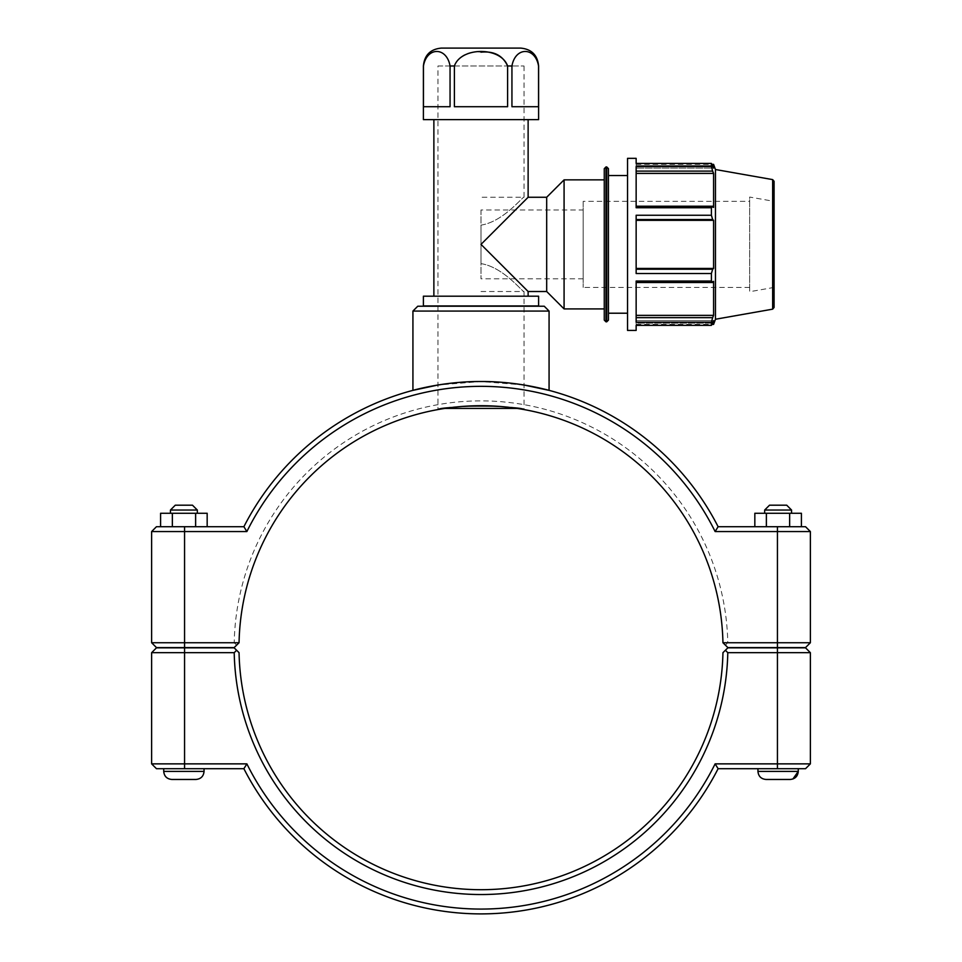 <?xml version="1.0" encoding="UTF-8"?>
<svg xmlns="http://www.w3.org/2000/svg" width="962" height="962" viewBox="0 0 962 962"><rect width="100%" height="100%" fill="white"/><g stroke="black" fill="none" stroke-linecap="round" stroke-linejoin="round"><path stroke-width="0.72" stroke-dasharray="4.81 3.61" d="M423.448 106.722L450.06 106.722L423.448 106.722L450.06 106.722L450.06 65.981C446.657 46.633 426.851 46.633 423.448 65.981L423.448 106.722M481 52.176C468.109 50.902 459.235 55.507 454.389 65.981L454.389 106.722L507.611 106.722L454.389 106.722L507.611 106.722L507.611 65.981L511.94 65.981L511.94 106.722L538.552 106.722L511.94 106.722L538.552 106.722L538.552 65.981C535.149 46.633 515.343 46.633 511.94 65.981M520.719 48.1L441.281 48.1M538.6 119.625L423.4 119.625M428.631 305.952L533.369 305.952L428.631 305.952M533.369 306.229L428.631 306.229L533.369 306.229M433.874 119.625L528.126 119.625L433.874 119.625M433.874 296.188L528.126 296.188L433.874 296.188M528.126 291.51L481 244.384L528.126 197.258M538.6 305.952L423.4 305.952M538.6 296.188L423.4 296.188M437.975 65.981L524.025 65.981L437.975 65.981L437.975 409.572L444.901 408.417M481 225.132C503.619 221.693 523.063 195.947 524.025 197.258C523.063 195.947 503.619 221.693 481 225.132L481 263.636C503.619 267.075 523.063 292.821 524.025 291.51C523.063 292.821 503.619 267.075 481 263.636L481 225.132M481 209.969L481 278.8L481 209.969L583.176 209.969L583.176 278.8L583.176 209.969M636.147 206.241L636.147 207.744L636.147 206.241L636.147 207.431L636.147 206.241L712.65 206.241L711.399 207.744L636.147 207.744L636.147 166.534L636.147 207.431L636.147 166.534L711.399 166.534L712.65 171.116L636.147 171.116M713.588 164.37L713.588 168.073L636.147 168.073L713.588 168.073L712.65 165.608L636.147 165.608L636.147 168.073L636.147 164.37L636.147 168.073L636.147 165.608L712.65 165.608L711.399 163.42L636.147 163.42L636.147 165.608L636.147 158.345M636.147 269.228L636.147 273.521L636.147 268.446L636.147 269.228L712.65 269.228L711.399 273.521L636.147 273.521L636.147 215.247L636.147 268.446L636.147 215.247L711.399 215.247L712.65 219.54L636.147 219.54M636.147 317.652L636.147 322.234L636.147 315.368L636.147 317.652L712.65 317.652L711.399 322.234L636.147 322.234L636.147 281.024L636.147 315.368L636.147 281.024L711.399 281.024L712.65 282.527L636.147 282.527M636.147 323.16L636.147 320.695L636.147 323.16L712.65 323.16L636.147 323.16M713.588 324.398L713.588 320.695L636.147 320.695L636.147 324.398L636.147 320.695L713.588 320.695L711.399 325.348L711.399 322.234M636.147 330.423L636.147 325.348L711.399 325.348M636.147 315.368L713.588 315.368L713.588 281.337L712.65 282.527M712.65 317.652L713.588 315.368M636.147 281.337L713.588 281.337L636.147 281.337M636.147 268.446L713.588 268.446L713.588 220.322L712.65 219.54M712.65 269.228L713.588 268.446M636.147 220.322L713.588 220.322M712.65 206.241L713.588 207.431L636.147 207.431L713.588 207.431L713.588 173.4L712.65 171.116M636.147 173.4L713.588 173.4M627.537 330.423L627.537 158.345M627.537 175.553L627.537 313.215L627.537 175.553M715.463 319.252L715.463 169.516M711.399 281.024L711.399 273.521M711.399 215.247L711.399 207.744M711.399 166.534L711.399 163.42M604.268 320.105L604.268 168.663M604.268 179.858L604.268 308.91L604.268 179.858M608.453 168.663L608.453 320.105M608.453 175.553L608.453 313.215L608.453 175.553M774.085 181.301L774.085 307.467M774.085 201.359L774.085 287.41L774.085 201.359L749.663 197.054L749.663 291.714L749.663 197.054M774.085 287.41L749.663 291.714M749.663 201.359L749.663 287.41L749.663 201.359L583.176 201.359L583.176 287.41L583.176 201.359M749.663 287.41L583.176 287.41M583.176 278.8L481 278.8M546.681 291.51L546.681 197.258M564.081 308.91L564.081 179.858M810.377 531.553L715.127 531.553A261.351 261.351 0 0 0 246.873 531.553L243.891 526.707A266.197 266.197 0 0 1 718.109 526.707L805.543 526.707L810.377 531.553L810.377 642.736L805.543 647.57L727.837 647.57L725.396 645.153L727.789 642.736L810.377 642.736M524.025 385.016L481 381.517L437.975 385.016M798.28 647.847L757.948 647.57L798.28 647.847M757.948 771.392L757.948 768.698L798.28 768.698L757.948 768.698L798.28 768.698L798.28 771.392L757.948 771.392L798.28 771.392L757.948 771.392L798.28 771.392L757.948 771.392L757.948 768.698L798.28 768.698L757.948 768.698L798.28 768.698L798.28 771.392M764.67 510.04L791.558 510.04L764.67 510.04L791.558 510.04L764.67 510.04L764.67 513.263L791.558 513.263L764.67 513.263L791.558 513.263L764.67 513.263L791.558 513.263L764.67 513.263L764.67 510.04L791.558 510.04L791.558 513.263L791.558 510.04L786.724 505.194L769.516 505.194L764.67 510.04L769.516 505.194L786.724 505.194L769.516 505.194M766.365 526.707L801.406 526.707L754.833 526.707L754.833 513.263L801.406 513.263L754.833 513.263L801.406 513.263L754.833 513.263L801.406 513.263L801.406 526.707L766.365 526.707L766.365 513.263L766.365 526.707L754.833 526.707L766.582 526.707L766.582 513.263L766.582 526.707L789.862 526.707L789.862 513.263L789.862 526.707L801.406 526.707L789.646 526.707L789.646 513.263L789.646 526.707L766.365 526.707M766.017 779.461L790.211 779.461M163.72 647.847L204.052 647.57L163.72 647.847M163.72 768.698L204.052 768.698L163.72 768.698L204.052 768.698L163.72 768.698L204.052 768.698L163.72 768.698L163.72 771.392L163.72 768.698M197.33 510.04L170.442 510.04L197.33 510.04L170.442 510.04L197.33 510.04L170.442 510.04L175.276 505.194L192.484 505.194L197.33 510.04L197.33 513.263L170.442 513.263L197.33 513.263L170.442 513.263L197.33 513.263L170.442 513.263L197.33 513.263L197.33 510.04L192.484 505.194L175.276 505.194L192.484 505.194M195.418 526.707L195.418 513.263L195.418 526.707L160.594 526.707L207.167 526.707L160.594 526.707L172.138 526.707L172.138 513.263L160.594 513.263L207.167 513.263L160.594 513.263L207.167 513.263L160.594 513.263L160.594 526.707L195.418 526.707L195.418 513.263L172.138 513.263L172.138 526.707L207.167 526.707L195.635 526.707L195.635 513.263L195.635 526.707L172.354 526.707L172.354 513.263L172.354 526.707L160.594 526.707L160.594 513.263M195.983 779.461L171.789 779.461M207.167 513.263L207.167 526.707L207.167 513.263L195.418 513.263M798.28 647.57L757.948 647.57L798.28 647.57M801.406 513.263L801.406 526.707L754.833 526.707L754.833 513.263M789.862 526.707L789.862 513.263M766.582 526.707L766.582 513.263M172.138 526.707L172.138 513.263M725.396 650.252L727.837 647.847L805.543 647.847L810.377 652.681L727.789 652.681L725.396 650.252L722.943 652.681A241.991 241.991 0 0 1 481 889.706A241.991 241.991 0 0 1 239.057 652.681L236.604 650.252L234.211 652.681L151.623 652.681L156.457 647.847L234.163 647.847L236.604 650.252M727.789 652.681A246.837 246.837 0 0 1 481 894.54A246.837 246.837 0 0 1 234.211 652.681M715.127 763.864L718.109 768.698A266.197 266.197 0 0 1 243.891 768.698L156.457 768.698L151.623 763.864L246.873 763.864A261.351 261.351 0 0 0 715.127 763.864L810.377 763.864L810.377 652.681M151.623 763.864L151.623 652.681M246.873 763.864L243.891 768.698M718.109 768.698L805.543 768.698L810.377 763.864M725.396 645.153L722.943 642.736A241.991 241.991 0 0 0 481 405.711A241.991 241.991 0 0 0 239.057 642.736L234.163 647.57L156.457 647.57L151.623 642.736L234.211 642.736A246.837 246.837 0 0 1 481 400.877A246.837 246.837 0 0 1 727.789 642.736M481 291.51L524.025 291.51L524.025 409.572C526.683 405.375 435.317 405.375 437.975 409.572C435.317 405.375 526.683 405.375 524.025 409.572L517.099 408.417M246.873 531.553L151.623 531.553L151.623 642.736M234.211 642.736L236.604 645.153M715.127 531.553L718.109 526.707M243.891 526.707L156.457 526.707L151.623 531.553M524.025 65.981L524.025 197.258L481 197.258M549.074 311.063L412.926 311.063M417.761 306.229L544.239 306.229M454.389 65.981L450.06 65.981M605.988 166.943L605.988 321.825M606.733 321.825L606.733 166.943M772.654 309.163L772.654 179.605M163.72 771.392L204.052 771.392L163.72 771.392L204.052 771.392L163.72 771.392L204.052 771.392L204.052 768.698L204.052 771.392M777.44 647.847L777.44 768.698M184.56 647.847L184.56 768.698M777.44 647.57L777.44 526.707M184.56 526.707L184.56 647.57M636.147 164.37L711.94 164.37M636.147 324.398L711.94 324.398M170.442 510.04L170.442 513.263L170.442 510.04L175.276 505.194M786.724 505.194L791.558 510.04M792.904 778.992L790.331 779.461"/><path stroke-width="1.44" d="M450.06 106.722L423.448 106.722L423.448 65.981C426.851 46.633 446.657 46.633 450.06 65.981L450.06 106.722M507.611 106.722L454.389 106.722L454.389 65.981C461.195 46.633 500.805 46.633 507.611 65.981L507.611 106.722M538.552 106.722L511.94 106.722L511.94 65.981C515.343 46.633 535.149 46.633 538.552 65.981L538.552 106.722M511.94 65.981L507.611 65.981C502.765 55.507 493.891 50.902 481 52.176M538.6 65.981L538.6 119.625L423.4 119.625L423.4 65.981C424.458 55.123 430.411 49.158 441.281 48.1L520.719 48.1C531.589 49.158 537.542 55.123 538.6 65.981L538.552 65.981M433.874 296.188L433.874 119.625M546.681 291.51L546.681 197.258L528.126 197.258L481 244.384L528.126 291.51L546.681 291.51L564.081 308.91L604.268 308.91M423.4 305.952L538.6 305.952L538.6 296.188L423.4 296.188L423.4 305.952M772.654 179.605L774.085 181.301L774.085 307.467L772.654 309.163L772.654 179.605L715.463 169.516L715.463 319.252L713.588 324.398L713.588 320.695L711.399 325.348L636.147 325.348L636.147 330.423L627.537 330.423L627.537 158.345L636.147 158.345L636.147 163.42L711.399 163.42L711.399 166.534L636.147 166.534L636.147 207.744L711.399 207.744L712.65 206.241L636.147 206.241M711.399 207.744L711.399 215.247L636.147 215.247L636.147 273.521L711.399 273.521L712.65 269.228L636.147 269.228M636.147 282.527L712.65 282.527L711.399 281.024L636.147 281.024L636.147 322.234L711.399 322.234L712.65 317.652L636.147 317.652M712.65 282.527L713.588 281.337L713.588 315.368L712.65 317.652M636.147 220.322L713.588 220.322L713.588 268.446L712.65 269.228M636.147 219.54L712.65 219.54L713.588 220.322M715.463 169.516L713.588 164.37L713.588 168.073L711.399 163.42M636.147 171.116L712.65 171.116L713.588 173.4L713.588 207.431L712.65 206.241M712.65 171.116L711.399 166.534M712.65 219.54L711.399 215.247M711.399 273.521L711.399 281.024M711.399 322.234L711.399 325.348M636.147 268.446L713.588 268.446M636.147 315.368L713.588 315.368M636.147 173.4L713.588 173.4M605.988 166.943L604.268 168.663L604.268 320.105L605.988 321.825L605.988 166.943L606.733 166.943L606.733 321.825L608.453 320.105L608.453 168.663L606.733 166.943M546.681 197.258L564.081 179.858L564.081 308.91M564.081 179.858L604.268 179.858M608.453 175.553L627.537 175.553M151.623 531.553L246.873 531.553A261.351 261.351 0 0 1 715.127 531.553L718.109 526.707A266.197 266.197 0 0 0 243.891 526.707L156.457 526.707L151.623 531.553L151.623 642.736L156.457 647.57L234.163 647.57L239.057 642.736A241.991 241.991 0 0 1 481 405.711A241.991 241.991 0 0 1 722.943 642.736L727.837 647.57L805.543 647.57L810.377 642.736L722.943 642.736M437.975 385.016L412.926 390.368C412.073 390.572 444.504 381.229 481 381.517C517.496 381.229 549.927 390.572 549.074 390.368C549.927 390.572 517.496 381.229 481 381.517C444.504 381.229 412.073 390.572 412.926 390.368L412.926 311.063L549.074 311.063L544.239 306.229L417.761 306.229L412.926 311.063M549.074 311.063L549.074 390.368L524.025 385.016M798.28 768.698L798.28 771.392C797.799 776.286 795.117 778.979 790.211 779.461L766.017 779.461C761.11 778.979 758.429 776.286 757.948 771.392L798.28 771.392C797.799 776.286 795.117 778.979 790.211 779.461L790.331 779.461M764.67 510.04L769.516 505.194L786.724 505.194L791.558 510.04L764.67 510.04L764.67 513.263M766.365 526.707L766.365 513.263L754.833 513.263L754.833 526.707M789.646 526.707L789.646 513.263L766.365 513.263M801.406 526.707L801.406 513.263L789.646 513.263M204.052 768.698L204.052 771.392L163.72 771.392L163.72 768.698M170.442 510.04L197.33 510.04L192.484 505.194L175.276 505.194L170.442 510.04L170.442 513.263M197.33 513.263L197.33 510.04M207.167 526.707L207.167 513.263L195.635 513.263L195.635 526.707M172.354 526.707L172.354 513.263L195.635 513.263M160.594 526.707L160.594 513.263L172.354 513.263M163.72 771.392C164.201 776.286 166.883 778.979 171.789 779.461C166.883 778.979 164.201 776.286 163.72 771.392C164.201 776.286 166.883 778.979 171.789 779.461L195.983 779.461C200.89 778.979 203.571 776.286 204.052 771.392C203.571 776.286 200.89 778.979 195.983 779.461C200.89 778.979 203.571 776.286 204.052 771.392M777.44 647.847L805.543 647.847L810.377 652.681L777.44 652.681L777.44 763.864L715.127 763.864A261.351 261.351 0 0 1 246.873 763.864L151.623 763.864L151.623 652.681L234.211 652.681A246.837 246.837 0 0 0 481 894.54A246.837 246.837 0 0 0 727.789 652.681L777.44 652.681L777.44 647.847L727.837 647.847L725.396 650.252L727.789 652.681M715.127 763.864L718.109 768.698L805.543 768.698L810.377 763.864L810.377 652.681M810.377 763.864L777.44 763.864L777.44 768.698M725.396 650.252L722.943 652.681A241.991 241.991 0 0 1 481 889.706A241.991 241.991 0 0 1 239.057 652.681L234.163 647.847L156.457 647.847L151.623 652.681M234.211 652.681L236.604 650.252M246.873 763.864L243.891 768.698A266.197 266.197 0 0 0 718.109 768.698M243.891 768.698L156.457 768.698L151.623 763.864M239.057 642.736L151.623 642.736M444.901 408.417L517.099 408.417M715.127 531.553L810.377 531.553L810.377 642.736M246.873 531.553L243.891 526.707M718.109 526.707L805.543 526.707L810.377 531.553M450.06 65.981L454.389 65.981M184.56 768.698L184.56 647.847M777.44 647.57L777.44 526.707M184.56 647.57L184.56 526.707M528.126 296.188L528.126 291.51M528.126 197.258L528.126 119.625M711.94 164.37L713.588 164.37M605.988 321.825L606.733 321.825M772.654 309.163L715.463 319.252M711.94 324.398L713.588 324.398M608.453 313.215L627.537 313.215M757.948 768.698L757.948 771.392C758.429 776.286 761.11 778.979 766.017 779.461C761.11 778.979 758.429 776.286 757.948 771.392M791.558 510.04L791.558 513.263M798.28 771.392L792.904 778.992"/></g></svg>
